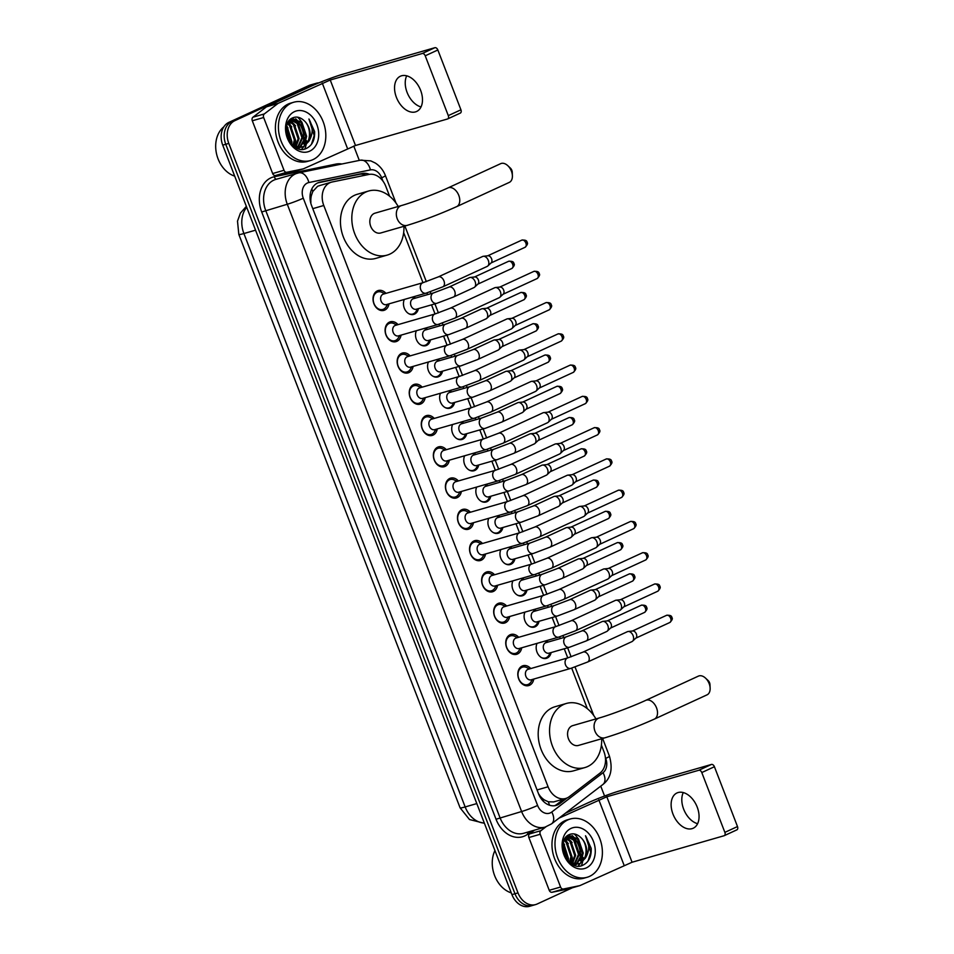 <?xml version="1.0" encoding="UTF-8"?>
<svg xmlns="http://www.w3.org/2000/svg" width="954" height="954" viewBox="0 0 954 954"><rect width="100%" height="100%" fill="white"/><g stroke="black" fill="none" stroke-linecap="round" stroke-linejoin="round"><path stroke-width="1.43" d="M546.427 640.659A9.707 7.382 -106.1 0 1 548.097 642.066M551.126 652.56A9.707 7.382 -106.1 0 1 547.226 658.033A9.707 7.382 -106.1 0 1 546.439 658.332A9.707 7.382 -106.1 0 1 538.068 654.217A9.707 7.382 -106.1 0 1 537.042 643.366M534.371 609.391A9.707 7.382 -106.1 0 1 536.041 610.798M539.058 621.292A9.707 7.382 -106.1 0 1 535.17 626.766A9.707 7.382 -106.1 0 1 534.371 627.064A9.707 7.382 -106.1 0 1 526 622.95A9.707 7.382 -106.1 0 1 524.974 612.098M522.303 578.136A9.707 7.382 -106.1 0 1 523.973 579.531M526.99 590.025A9.707 7.382 -106.1 0 1 523.102 595.499A9.707 7.382 -106.1 0 1 522.303 595.797A9.707 7.382 -106.1 0 1 513.932 591.683A9.707 7.382 -106.1 0 1 512.906 580.843M510.235 546.869A9.707 7.382 -106.1 0 1 511.904 548.276M514.933 558.758A9.707 7.382 -106.1 0 1 511.034 564.231A9.707 7.382 -106.1 0 1 510.235 564.529A9.707 7.382 -106.1 0 1 501.876 560.415A9.707 7.382 -106.1 0 1 500.838 549.576M498.167 515.601A9.707 7.382 -106.1 0 1 499.836 517.008M502.865 527.49A9.707 7.382 -106.1 0 1 498.978 532.964A9.707 7.382 -106.1 0 1 498.179 533.262A9.707 7.382 -106.1 0 1 489.807 529.148A9.707 7.382 -106.1 0 1 488.782 518.308M486.111 484.334A9.707 7.382 -106.1 0 1 487.78 485.741M490.797 496.235A9.707 7.382 -106.1 0 1 486.91 501.709A9.707 7.382 -106.1 0 1 486.111 501.995A9.707 7.382 -106.1 0 1 477.739 497.881A9.707 7.382 -106.1 0 1 476.714 487.041M474.043 453.067A9.707 7.382 -106.1 0 1 475.712 454.474M478.729 464.968A9.707 7.382 -106.1 0 1 474.842 470.441A9.707 7.382 -106.1 0 1 474.043 470.739A9.707 7.382 -106.1 0 1 465.683 466.625A9.707 7.382 -106.1 0 1 464.646 455.773M461.974 421.799A9.707 7.382 -106.1 0 1 463.644 423.206M466.673 433.7A9.707 7.382 -106.1 0 1 462.773 439.174A9.707 7.382 -106.1 0 1 461.986 439.472A9.707 7.382 -106.1 0 1 453.615 435.358A9.707 7.382 -106.1 0 1 452.59 424.506M449.918 390.532A9.707 7.382 -106.1 0 1 451.588 391.939M454.605 402.433A9.707 7.382 -106.1 0 1 450.717 407.907A9.707 7.382 -106.1 0 1 449.918 408.205A9.707 7.382 -106.1 0 1 441.547 404.091A9.707 7.382 -106.1 0 1 440.521 393.239M437.85 359.264A9.707 7.382 -106.1 0 1 439.52 360.672M442.537 371.166A9.707 7.382 -106.1 0 1 438.649 376.639A9.707 7.382 -106.1 0 1 437.85 376.937A9.707 7.382 -106.1 0 1 429.479 372.823A9.707 7.382 -106.1 0 1 428.453 361.971M425.782 327.997A9.707 7.382 -106.1 0 1 427.452 329.404M430.481 339.898A9.707 7.382 -106.1 0 1 426.581 345.372A9.707 7.382 -106.1 0 1 425.782 345.67A9.707 7.382 -106.1 0 1 417.423 341.556A9.707 7.382 -106.1 0 1 416.385 330.704M413.726 296.73A9.707 7.382 -106.1 0 1 415.384 298.137M418.412 308.631A9.707 7.382 -106.1 0 1 414.525 314.104A9.707 7.382 -106.1 0 1 413.726 314.403A9.707 7.382 -106.1 0 1 405.355 310.288A9.707 7.382 -106.1 0 1 404.329 299.437M533.787 679.045A10.327 7.847 -106.1 0 1 529.577 685.258A10.327 7.847 -106.1 0 1 528.719 685.568A10.327 7.847 -106.1 0 1 518.499 678.389A10.327 7.847 -106.1 0 1 522.16 666.047A10.327 7.847 -106.1 0 1 523.007 665.725A10.327 7.847 -106.1 0 1 530.758 668.563M521.719 647.778A10.327 7.847 -106.1 0 1 517.509 653.991A10.327 7.847 -106.1 0 1 516.663 654.301A10.327 7.847 -106.1 0 1 506.431 647.122A10.327 7.847 -106.1 0 1 510.092 634.78A10.327 7.847 -106.1 0 1 510.939 634.458A10.327 7.847 -106.1 0 1 518.69 637.296M509.651 616.522A10.327 7.847 -106.1 0 1 505.441 622.723A10.327 7.847 -106.1 0 1 504.594 623.034A10.327 7.847 -106.1 0 1 494.375 615.855A10.327 7.847 -106.1 0 1 498.036 603.512A10.327 7.847 -106.1 0 1 498.882 603.19A10.327 7.847 -106.1 0 1 506.634 606.028M497.583 585.255A10.327 7.847 -106.1 0 1 493.373 591.456A10.327 7.847 -106.1 0 1 492.526 591.766A10.327 7.847 -106.1 0 1 482.307 584.587A10.327 7.847 -106.1 0 1 485.968 572.245A10.327 7.847 -106.1 0 1 486.814 571.923A10.327 7.847 -106.1 0 1 494.566 574.761M485.526 553.988A10.327 7.847 -106.1 0 1 481.317 560.189A10.327 7.847 -106.1 0 1 480.47 560.511A10.327 7.847 -106.1 0 1 470.239 553.32A10.327 7.847 -106.1 0 1 473.899 540.978A10.327 7.847 -106.1 0 1 474.746 540.668A10.327 7.847 -106.1 0 1 482.497 543.494M473.458 522.72A10.327 7.847 -106.1 0 1 469.249 528.921A10.327 7.847 -106.1 0 1 468.402 529.243A10.327 7.847 -106.1 0 1 458.17 522.053A10.327 7.847 -106.1 0 1 461.831 509.71A10.327 7.847 -106.1 0 1 462.69 509.4A10.327 7.847 -106.1 0 1 470.429 512.226M461.39 491.453A10.327 7.847 -106.1 0 1 457.181 497.654A10.327 7.847 -106.1 0 1 456.334 497.976A10.327 7.847 -106.1 0 1 446.114 490.797A10.327 7.847 -106.1 0 1 449.775 478.443A10.327 7.847 -106.1 0 1 450.622 478.133A10.327 7.847 -106.1 0 1 458.373 480.959M449.334 460.186A10.327 7.847 -106.1 0 1 445.124 466.387A10.327 7.847 -106.1 0 1 444.278 466.709A10.327 7.847 -106.1 0 1 434.046 459.53A10.327 7.847 -106.1 0 1 437.707 447.176A10.327 7.847 -106.1 0 1 438.554 446.866A10.327 7.847 -106.1 0 1 446.305 449.692M437.266 428.918A10.327 7.847 -106.1 0 1 433.056 435.119A10.327 7.847 -106.1 0 1 432.21 435.441A10.327 7.847 -106.1 0 1 421.978 428.263A10.327 7.847 -106.1 0 1 425.639 415.908A10.327 7.847 -106.1 0 1 426.486 415.598A10.327 7.847 -106.1 0 1 434.237 418.424M425.198 397.651A10.327 7.847 -106.1 0 1 420.988 403.864A10.327 7.847 -106.1 0 1 420.142 404.174A10.327 7.847 -106.1 0 1 409.922 396.995A10.327 7.847 -106.1 0 1 413.583 384.641A10.327 7.847 -106.1 0 1 414.43 384.331A10.327 7.847 -106.1 0 1 422.181 387.157M413.13 366.384A10.327 7.847 -106.1 0 1 408.932 372.597A10.327 7.847 -106.1 0 1 408.073 372.907A10.327 7.847 -106.1 0 1 397.854 365.728A10.327 7.847 -106.1 0 1 401.515 353.385A10.327 7.847 -106.1 0 1 402.361 353.063A10.327 7.847 -106.1 0 1 410.113 355.89M401.074 335.116A10.327 7.847 -106.1 0 1 396.864 341.329A10.327 7.847 -106.1 0 1 396.017 341.639A10.327 7.847 -106.1 0 1 385.786 334.46A10.327 7.847 -106.1 0 1 389.447 322.118A10.327 7.847 -106.1 0 1 390.293 321.796A10.327 7.847 -106.1 0 1 398.045 324.634M389.005 303.861A10.327 7.847 -106.1 0 1 384.796 310.062A10.327 7.847 -106.1 0 1 383.949 310.372A10.327 7.847 -106.1 0 1 373.718 303.193A10.327 7.847 -106.1 0 1 377.379 290.851A10.327 7.847 -106.1 0 1 378.237 290.529A10.327 7.847 -106.1 0 1 385.988 293.367M319.852 185.541L317.634 186.268L312.805 191.48L311.362 195.618A6.07 4.615 73.9 0 0 310.801 201.998A18.198 1.359 158.9 0 1 310.551 202.117M389.614 196.226L385.786 186.316A18.198 13.833 73.9 0 0 368.912 174.451L332.159 181.987A18.198 13.833 73.9 0 0 331.36 182.19A18.198 13.833 73.9 0 0 329.869 182.751A18.198 13.833 73.9 0 0 323.776 205.492L548.073 786.776A18.198 13.833 73.9 0 0 565.746 798.45A18.198 13.833 73.9 0 0 569.323 796.626L599.935 773.157A18.198 13.833 73.9 0 0 603.942 751.68L601.402 745.086M544.591 800.048A18.198 13.833 -106.1 0 1 539.904 795.743L540.012 796.041A6.07 4.615 73.9 0 0 544.591 800.048L548.3 801.777L553.63 801.932L565.746 798.45M310.801 201.998L310.909 202.296A18.198 13.833 -106.1 0 1 311.362 195.618M538.557 793.8L539.904 795.743M587.354 708.679L571.696 668.122M567.761 657.902L564.243 648.78M560.296 638.56L559.628 636.855M555.693 626.635L552.175 617.512M548.228 607.293L547.572 605.587M543.625 595.368L540.107 586.245M536.16 576.025L535.504 574.32M531.557 564.1L528.039 554.989M524.104 544.758L523.436 543.053M519.501 532.833L515.983 523.722M512.036 513.49L511.38 511.785M507.433 501.565L503.915 492.455M499.968 482.223L499.312 480.518M495.364 470.298L491.847 461.187M487.899 450.956L487.244 449.251M483.308 439.031L479.79 429.92M475.843 419.688L475.187 417.983M471.24 407.763L467.722 398.653M463.775 388.421L463.119 386.728M459.172 376.508L455.654 367.385M451.707 357.166L451.051 355.46M447.104 345.241L443.586 336.118M439.651 325.898L438.983 324.193M435.048 313.973L431.53 304.851M427.583 294.631L426.927 292.926M422.98 282.706L403.661 232.633M572.436 887.757L537.162 903.998A18.198 13.833 -106.1 0 1 535.671 904.559L532.642 905.429A18.198 13.833 -106.1 0 1 514.969 893.755L225.764 144.269A18.198 13.833 -106.1 0 1 231.858 121.528L311.851 84.691A18.198 13.833 -106.1 0 1 313.353 84.131A18.198 13.833 -106.1 0 0 311.851 84.691L231.858 121.528A18.198 13.833 -106.1 0 0 225.764 144.269L514.969 893.755A18.198 13.833 -106.1 0 0 532.642 905.429L529.613 906.3A18.198 13.833 -106.1 0 1 511.94 894.625L222.735 145.139A18.198 13.833 -106.1 0 1 228.829 122.398L308.822 85.562A18.198 13.833 -106.1 0 1 310.324 85.001L316.382 83.26A18.198 13.833 -106.1 0 1 318.886 82.855M369.401 174.355A18.198 13.833 73.9 0 0 362.27 173.485L319.995 182.166A18.198 13.833 73.9 0 0 319.196 182.357A18.198 13.833 73.9 0 0 317.706 182.918A18.198 13.833 73.9 0 0 311.612 205.659L538.521 793.728A18.198 13.833 73.9 0 0 556.194 805.403A18.198 13.833 73.9 0 0 559.783 803.578L567.153 797.926M571.959 835.609A24.267 18.448 -106.1 0 1 574.857 839.174M579.829 851.683A24.267 18.448 -106.1 0 1 579.96 860.639M574.177 833.939A24.267 18.448 -106.1 0 1 577.838 838.232A24.267 18.448 -106.1 0 0 574.177 833.939M583.216 857.455A24.267 18.448 -106.1 0 1 582.811 860.818A24.267 18.448 -106.1 0 0 583.216 857.455M582.632 861.712A24.267 18.448 -106.1 0 1 581.523 865.35A24.267 18.448 -106.1 0 0 582.632 861.712M295.382 118.856A24.267 18.448 -106.1 0 1 298.292 122.422M303.253 134.931A24.267 18.448 -106.1 0 1 303.384 143.887M297.6 117.187A24.267 18.448 -106.1 0 1 301.273 121.48A24.267 18.448 -106.1 0 0 297.6 117.187M306.651 140.703A24.267 18.448 -106.1 0 1 306.246 144.066A24.267 18.448 -106.1 0 0 306.651 140.703M306.067 144.96A24.267 18.448 -106.1 0 1 304.946 148.597A24.267 18.448 -106.1 0 0 306.067 144.96M535.671 904.559A18.198 13.833 -106.1 0 1 517.998 892.884L228.793 143.398A18.198 13.833 -106.1 0 1 234.887 120.645L314.88 83.821A18.198 13.833 -106.1 0 1 316.382 83.26M353.767 146.045L359.312 160.415M600.758 786.132L604.574 796.018M563.897 798.987L556.754 804.449A18.198 13.833 -106.1 0 1 554.644 805.725M317.837 182.858L359.241 174.355A18.198 13.833 -106.1 0 1 365.954 175.059M421.024 106.943A19.414 12.521 65.3 0 1 407.096 92.407A19.414 12.521 65.3 0 1 406.69 75.819M420.631 90.356A19.414 12.521 -114.7 0 0 400.406 76.213A19.414 12.521 -114.7 0 0 396.399 97.332A19.414 12.521 -114.7 0 0 416.636 111.475A19.414 12.521 -114.7 0 0 420.631 90.356M292.007 172.102A3.029 2.302 -106.1 0 1 291.876 172.149A3.029 2.302 -106.1 0 1 291.745 172.185L275.467 175.524A3.029 2.302 -106.1 0 1 272.653 173.545L284.018 170.277L263.65 117.509L252.297 120.776A3.029 2.302 -106.1 0 1 252.965 117.199L266.524 106.8A3.029 2.302 -106.1 0 1 266.87 106.586L310.885 86.325A24.267 1.813 158.9 0 1 342.88 74.209L434.869 47.7A3.029 1.956 65.3 0 1 437.85 49.978L425.222 55.797A3.029 1.956 -114.7 0 0 422.24 53.519L330.239 80.017L278.222 103.318A3.029 2.302 73.9 0 0 277.876 103.533L264.318 113.931A3.029 2.302 73.9 0 0 263.65 117.509M272.653 173.545L252.297 120.776M284.018 170.277A3.029 2.302 73.9 0 0 286.82 172.257L303.11 168.906A3.029 2.302 73.9 0 0 303.241 168.882A3.029 2.302 73.9 0 0 303.491 168.786L355.508 145.485L447.498 118.988A3.029 1.956 -114.7 0 0 447.676 118.916A3.029 1.956 -114.7 0 0 448.297 115.613L460.937 109.805L437.85 49.978M460.937 109.805A3.029 1.956 65.3 0 1 460.305 113.097A3.029 1.956 65.3 0 1 460.126 113.168L447.843 118.821M448.297 115.613L425.222 55.797M234.696 176.132A27.296 20.761 -106.1 0 1 216.498 153.666A27.296 20.761 -106.1 0 1 223.856 126.822M313.007 159.604A30.325 23.063 -106.1 0 1 310.515 160.534A30.325 23.063 -106.1 0 1 280.476 139.439A30.325 23.063 -106.1 0 1 291.232 103.163A30.325 23.063 -106.1 0 1 293.725 102.245A30.325 23.063 -106.1 0 1 323.764 123.34A30.325 23.063 -106.1 0 1 313.007 159.604M310.515 160.534L307.486 161.405A30.325 23.063 -106.1 0 1 277.447 140.31A30.325 23.063 -106.1 0 1 288.203 104.046A30.325 23.063 -106.1 0 1 290.696 103.115L293.725 102.245M314.605 131.545L308.929 119C313.282 126.763 313.222 134.252 308.738 141.454A15.169 11.531 -106.1 0 0 303.921 120.49C300.367 117.27 296.754 116.34 293.045 117.712C277.841 123.245 291.304 156.098 306.258 148.478C312.208 145.545 314.999 139.904 314.605 131.545M294.5 111.63A21.226 16.146 -106.1 0 1 316.859 124.604A21.226 16.146 -106.1 0 1 309.74 151.137A21.226 16.146 -106.1 0 1 287.381 138.175A21.226 16.146 -106.1 0 1 294.5 111.63M297.851 148.383L299.21 147.798M299.651 147.548L305.709 136.625L300.904 122.327L291.352 118.725M298.328 148.264L299.711 147.751M300.152 147.524L306.663 136.35L301.846 122.052L291.077 118.833M297.553 147.405L301.929 137.71L297.111 123.424L290.099 119.667M298.089 147.476L302.871 137.436L298.053 123.149L290.421 119.357M295.323 146.773L298.137 138.807L293.331 124.509L288.704 121.325M295.895 146.988L299.091 138.533L294.273 124.235L289.05 120.848M292.985 145.413L294.357 139.892L289.539 125.606L287.428 123.758M293.546 145.902L295.299 139.618L290.493 125.332L287.726 123.066M290.386 142.516L286.45 127.49M291.101 143.434L291.519 140.715L286.653 126.357M287.476 136.923L286.629 133.703M295.895 147.524L303.42 146.689L308.738 141.454M301.631 147.298L302.478 146.964C311.29 143.649 311.743 126.93 303.921 120.49M293.641 145.974L302.108 147.178M288.001 138.282L286.427 132.356M291.685 144.114L291.948 141.943L286.832 125.57M294.559 146.451L295.74 140.858L289.742 123.507L288.227 122.1M291.304 143.684L291.53 140.536M287.989 127.967L286.701 126.131M291.769 126.882L288.025 122.458M295.561 125.785L289.849 119.918M299.341 124.7L293.14 118.534M301.643 149.253L303.921 146.451M304.219 145.95L306.675 136.172M311.457 144.316L314.188 135.54L308.929 119M507.778 165.662L510.342 168.059A4.245 2.743 65.3 0 1 511.845 170.325A4.245 2.743 65.3 0 1 512.25 172.185L512.393 175.691A10.315 6.654 -114.7 0 0 511.416 171.171A10.315 6.654 -114.7 0 0 507.778 165.662A10.315 6.654 -114.7 0 0 500.671 163.659L448.046 187.89A10.315 6.654 65.3 0 1 458.791 195.403A10.315 6.654 65.3 0 1 456.668 206.624L509.293 182.393A10.315 6.654 -114.7 0 0 512.393 175.691M448.046 187.89C435.429 193.757 412.593 202.403 401.527 205.527L375.029 213.159A10.315 7.847 73.9 0 0 374.183 213.469A10.315 7.847 73.9 0 0 370.522 225.8A10.315 7.847 73.9 0 0 380.741 232.979L407.239 225.347C423.087 220.517 439.555 214.28 456.668 206.624M403.924 226.301A33.366 25.364 -106.1 0 1 389.864 254.11A33.366 25.364 -106.1 0 1 387.121 255.123A33.366 25.364 -106.1 0 1 354.077 231.929A33.366 25.364 -106.1 0 1 365.907 192.028A33.366 25.364 -106.1 0 1 368.649 191.003A33.366 25.364 -106.1 0 1 398.212 206.481M387.121 255.123L375.757 258.403A33.366 25.364 -106.1 0 1 342.713 235.197A33.366 25.364 -106.1 0 1 354.542 195.296A33.366 25.364 -106.1 0 1 357.285 194.282L368.649 191.003M705.507 678.103L708.083 680.5A4.245 2.743 65.3 0 1 709.585 682.778A4.245 2.743 65.3 0 1 709.979 684.638L710.134 688.144A10.315 6.654 -114.7 0 0 709.156 683.624A10.315 6.654 -114.7 0 0 705.507 678.103A10.315 6.654 -114.7 0 0 698.411 676.112L645.786 700.343A10.315 6.654 65.3 0 1 656.531 707.856A10.315 6.654 65.3 0 1 654.408 719.077L707.033 694.846A10.315 6.654 -114.7 0 0 710.134 688.144M645.786 700.343C633.17 706.21 610.333 714.856 599.267 717.968L572.77 725.612A10.315 7.847 73.9 0 0 571.911 725.922A10.315 7.847 73.9 0 0 568.262 738.253A10.315 7.847 73.9 0 0 578.47 745.432L604.979 737.788C620.815 732.97 637.296 726.733 654.408 719.077M601.664 738.742A33.366 25.364 -106.1 0 1 587.592 766.563A33.366 25.364 -106.1 0 1 584.862 767.576A33.366 25.364 -106.1 0 1 551.817 744.37A33.366 25.364 -106.1 0 1 563.647 704.481A33.366 25.364 -106.1 0 1 566.378 703.456A33.366 25.364 -106.1 0 1 595.952 718.934M584.862 767.576L573.497 770.856A33.366 25.364 -106.1 0 1 540.453 747.65A33.366 25.364 -106.1 0 1 552.283 707.749A33.366 25.364 -106.1 0 1 555.025 706.735L566.378 703.456M384.653 293.749L382.184 292.461A9.099 6.916 73.9 0 0 377.82 291.924A9.099 6.916 73.9 0 0 377.068 292.21A9.099 6.916 73.9 0 0 373.837 303.086A9.099 6.916 73.9 0 0 382.852 309.418A9.099 6.916 73.9 0 0 383.603 309.132A9.099 6.916 73.9 0 0 386.263 306.639L387.682 304.243M382.912 294.285A5.462 4.15 73.9 0 0 380.98 300.808A5.462 4.15 73.9 0 0 386.382 304.612L426.056 293.176A5.462 4.15 73.9 0 1 420.893 289.992A5.462 4.15 73.9 0 1 422.586 282.849A5.462 4.15 73.9 0 1 423.039 282.682L383.365 294.118A5.462 4.15 73.9 0 0 382.912 294.285M426.056 293.176L442.823 286.832A5.462 3.518 65.3 0 0 444.063 281.215A5.462 3.518 65.3 0 0 443.944 280.893A5.462 3.518 65.3 0 0 438.256 276.91L482.629 256.483A5.462 3.518 65.3 0 1 482.962 256.364A5.462 3.518 65.3 0 1 483.356 256.28A5.462 3.518 65.3 0 1 488.329 260.466A5.462 3.518 65.3 0 1 487.828 265.975A5.462 3.518 65.3 0 1 487.196 266.404A5.462 3.518 65.3 0 1 486.874 266.524M487.709 255.839A3.947 2.54 65.3 0 1 488.007 255.779A3.947 2.54 65.3 0 1 491.584 258.796A3.947 2.54 65.3 0 1 491.227 262.779L487.828 265.975M396.721 325.016L394.252 323.728A9.099 6.916 73.9 0 0 389.876 323.191A9.099 6.916 73.9 0 0 389.137 323.478A9.099 6.916 73.9 0 0 385.905 334.353A9.099 6.916 73.9 0 0 394.92 340.685A9.099 6.916 73.9 0 0 395.66 340.399A9.099 6.916 73.9 0 0 398.331 337.907L399.738 335.51M394.98 325.552A5.462 4.15 73.9 0 0 393.048 332.075A5.462 4.15 73.9 0 0 398.45 335.88L438.124 324.443A5.462 4.15 73.9 0 1 432.961 321.259A5.462 4.15 73.9 0 1 434.654 314.116A5.462 4.15 73.9 0 1 435.107 313.949L395.433 325.386A5.462 4.15 73.9 0 0 394.98 325.552M438.124 324.443L454.891 318.099A5.462 3.518 65.3 0 0 456.131 312.483A5.462 3.518 65.3 0 0 456.012 312.161A5.462 3.518 65.3 0 0 450.324 308.178L494.697 287.75A5.462 3.518 65.3 0 1 495.019 287.631A5.462 3.518 65.3 0 1 495.424 287.548A5.462 3.518 65.3 0 1 500.385 291.721A5.462 3.518 65.3 0 1 499.884 297.243A5.462 3.518 65.3 0 1 499.264 297.672A5.462 3.518 65.3 0 1 498.942 297.791M533.811 271.413C537.269 271.091 539.046 271.818 539.141 273.571L537.925 274.275A3.947 2.54 65.3 0 0 533.811 271.413L499.789 287.071A3.947 2.54 65.3 0 1 500.063 287.047A3.947 2.54 65.3 0 1 503.652 290.064A3.947 2.54 65.3 0 1 503.295 294.047L499.884 297.243M408.789 356.283L406.309 354.995A9.099 6.916 73.9 0 0 401.944 354.459A9.099 6.916 73.9 0 0 401.193 354.733A9.099 6.916 73.9 0 0 397.973 365.62A9.099 6.916 73.9 0 0 406.976 371.953A9.099 6.916 73.9 0 0 407.728 371.666A9.099 6.916 73.9 0 0 410.399 369.174L411.806 366.765M407.048 356.82A5.462 4.15 73.9 0 0 405.104 363.343A5.462 4.15 73.9 0 0 410.518 367.147L450.193 355.711A5.462 4.15 73.9 0 1 445.017 352.527A5.462 4.15 73.9 0 1 446.722 345.384A5.462 4.15 73.9 0 1 447.164 345.217L407.489 356.653A5.462 4.15 73.9 0 0 407.048 356.82M450.193 355.711L466.959 349.367A5.462 3.518 65.3 0 0 468.199 343.75A5.462 3.518 65.3 0 0 468.08 343.428A5.462 3.518 65.3 0 0 462.392 339.445L506.765 319.018A5.462 3.518 65.3 0 1 507.087 318.898A5.462 3.518 65.3 0 1 507.492 318.815A5.462 3.518 65.3 0 1 512.453 322.989A5.462 3.518 65.3 0 1 511.952 328.51A5.462 3.518 65.3 0 1 511.332 328.939A5.462 3.518 65.3 0 1 511.01 329.058M511.845 318.362A3.947 2.54 65.3 0 1 512.131 318.314A3.947 2.54 65.3 0 1 515.72 321.331A3.947 2.54 65.3 0 1 515.351 325.314L511.952 328.51M420.845 387.539L418.377 386.263A9.099 6.916 73.9 0 0 414.012 385.726A9.099 6.916 73.9 0 0 413.261 386A9.099 6.916 73.9 0 0 410.029 396.888A9.099 6.916 73.9 0 0 419.044 403.22A9.099 6.916 73.9 0 0 419.796 402.934A9.099 6.916 73.9 0 0 422.467 400.441L423.874 398.033M419.116 388.087A5.462 4.15 73.9 0 0 417.172 394.61A5.462 4.15 73.9 0 0 422.586 398.402L462.261 386.978A5.462 4.15 73.9 0 1 457.085 383.794A5.462 4.15 73.9 0 1 458.791 376.651A5.462 4.15 73.9 0 1 459.232 376.484L419.557 387.92A5.462 4.15 73.9 0 0 419.116 388.087M462.261 386.978L479.015 380.634A5.462 3.518 65.3 0 0 480.256 375.017A5.462 3.518 65.3 0 0 480.148 374.695A5.462 3.518 65.3 0 0 474.448 370.712L518.833 350.285A5.462 3.518 65.3 0 1 519.155 350.166A5.462 3.518 65.3 0 1 519.548 350.082A5.462 3.518 65.3 0 1 524.521 354.256A5.462 3.518 65.3 0 1 524.02 359.777A5.462 3.518 65.3 0 1 523.388 360.195A5.462 3.518 65.3 0 1 523.066 360.326M523.901 349.629A3.947 2.54 65.3 0 1 524.199 349.581A3.947 2.54 65.3 0 1 527.777 352.598A3.947 2.54 65.3 0 1 527.419 356.581L524.02 359.777M432.913 418.806L430.445 417.53A9.099 6.916 73.9 0 0 426.068 416.993A9.099 6.916 73.9 0 0 425.329 417.268A9.099 6.916 73.9 0 0 422.097 428.155A9.099 6.916 73.9 0 0 431.113 434.475A9.099 6.916 73.9 0 0 431.864 434.201A9.099 6.916 73.9 0 0 434.523 431.709L435.93 429.3M431.172 419.355A5.462 4.15 73.9 0 0 429.24 425.878A5.462 4.15 73.9 0 0 434.642 429.67L474.317 418.246A5.462 4.15 73.9 0 1 469.153 415.062A5.462 4.15 73.9 0 1 470.847 407.918A5.462 4.15 73.9 0 1 471.3 407.752L431.625 419.188A5.462 4.15 73.9 0 0 431.172 419.355M474.317 418.246L491.083 411.901A5.462 3.518 65.3 0 0 492.324 406.273A5.462 3.518 65.3 0 0 492.204 405.963A5.462 3.518 65.3 0 0 486.516 401.98L530.889 381.552A5.462 3.518 65.3 0 1 531.211 381.433A5.462 3.518 65.3 0 1 531.616 381.35A5.462 3.518 65.3 0 1 536.577 385.523A5.462 3.518 65.3 0 1 536.088 391.045A5.462 3.518 65.3 0 1 535.456 391.462A5.462 3.518 65.3 0 1 535.134 391.581M570.003 365.203C573.461 364.893 575.238 365.609 575.334 367.373L574.117 368.077A3.947 2.54 65.3 0 0 570.003 365.203L535.981 380.873A3.947 2.54 65.3 0 1 536.255 380.849A3.947 2.54 65.3 0 1 539.845 383.854A3.947 2.54 65.3 0 1 539.487 387.849L536.088 391.045M444.981 450.073L442.501 448.797A9.099 6.916 73.9 0 0 438.136 448.261A9.099 6.916 73.9 0 0 437.385 448.535A9.099 6.916 73.9 0 0 434.165 459.423A9.099 6.916 73.9 0 0 443.181 465.743A9.099 6.916 73.9 0 0 443.92 465.469A9.099 6.916 73.9 0 0 446.591 462.976L447.998 460.567M443.24 450.61A5.462 4.15 73.9 0 0 441.308 457.145A5.462 4.15 73.9 0 0 446.71 460.937L486.385 449.513A5.462 4.15 73.9 0 1 481.21 446.329A5.462 4.15 73.9 0 1 482.915 439.186A5.462 4.15 73.9 0 1 483.368 439.019L443.693 450.443A5.462 4.15 73.9 0 0 443.24 450.61M486.385 449.513L503.152 443.169A5.462 3.518 65.3 0 0 504.392 437.54A5.462 3.518 65.3 0 0 504.272 437.218A5.462 3.518 65.3 0 0 498.584 433.247L542.957 412.82A5.462 3.518 65.3 0 1 543.279 412.688A5.462 3.518 65.3 0 1 543.685 412.617A5.462 3.518 65.3 0 1 548.645 416.791A5.462 3.518 65.3 0 1 548.145 422.312A5.462 3.518 65.3 0 1 547.524 422.729A5.462 3.518 65.3 0 1 547.202 422.849M548.037 412.164A3.947 2.54 65.3 0 1 548.323 412.104A3.947 2.54 65.3 0 1 551.913 415.121A3.947 2.54 65.3 0 1 551.555 419.116L548.145 422.312M457.038 481.341L454.569 480.065A9.099 6.916 73.9 0 0 450.205 479.528A9.099 6.916 73.9 0 0 449.453 479.802A9.099 6.916 73.9 0 0 446.233 490.69A9.099 6.916 73.9 0 0 455.237 497.01A9.099 6.916 73.9 0 0 455.988 496.736A9.099 6.916 73.9 0 0 458.659 494.232L460.066 491.835M455.308 481.877A5.462 4.15 73.9 0 0 453.365 488.412A5.462 4.15 73.9 0 0 458.779 492.204L498.453 480.78A5.462 4.15 73.9 0 1 493.278 477.584A5.462 4.15 73.9 0 1 494.983 470.453A5.462 4.15 73.9 0 1 495.424 470.286L455.75 481.71A5.462 4.15 73.9 0 0 455.308 481.877M498.453 480.78L515.208 474.436A5.462 3.518 65.3 0 0 516.448 468.808A5.462 3.518 65.3 0 0 516.341 468.486A5.462 3.518 65.3 0 0 510.652 464.515L555.025 444.075A5.462 3.518 65.3 0 1 555.347 443.956A5.462 3.518 65.3 0 1 555.753 443.884A5.462 3.518 65.3 0 1 560.713 448.058A5.462 3.518 65.3 0 1 560.213 453.579A5.462 3.518 65.3 0 1 559.593 453.997A5.462 3.518 65.3 0 1 559.259 454.116M594.139 427.738C597.598 427.428 599.374 428.143 599.458 429.896L598.241 430.612A3.947 2.54 65.3 0 0 594.139 427.738L560.117 443.407A3.947 2.54 65.3 0 1 560.392 443.371A3.947 2.54 65.3 0 1 563.981 446.389A3.947 2.54 65.3 0 1 563.611 450.371L560.213 453.579M469.106 512.608L466.637 511.32A9.099 6.916 73.9 0 0 462.273 510.795A9.099 6.916 73.9 0 0 461.521 511.07A9.099 6.916 73.9 0 0 458.29 521.945A9.099 6.916 73.9 0 0 467.305 528.277A9.099 6.916 73.9 0 0 468.056 528.003A9.099 6.916 73.9 0 0 470.716 525.499L472.135 523.102M467.365 513.145A5.462 4.15 73.9 0 0 465.433 519.68A5.462 4.15 73.9 0 0 470.835 523.472L510.509 512.048A5.462 4.15 73.9 0 1 505.346 508.852A5.462 4.15 73.9 0 1 507.039 501.721A5.462 4.15 73.9 0 1 507.492 501.554L467.818 512.978A5.462 4.15 73.9 0 0 467.365 513.145M510.509 512.048L527.276 505.692A5.462 3.518 65.3 0 0 528.516 500.075A5.462 3.518 65.3 0 0 528.397 499.753A5.462 3.518 65.3 0 0 522.709 495.782L567.081 475.342A5.462 3.518 65.3 0 1 567.403 475.223A5.462 3.518 65.3 0 1 567.809 475.152A5.462 3.518 65.3 0 1 572.782 479.325A5.462 3.518 65.3 0 1 572.281 484.847A5.462 3.518 65.3 0 1 571.649 485.264A5.462 3.518 65.3 0 1 571.327 485.383M606.195 459.005C609.654 458.695 611.431 459.411 611.526 461.164L610.31 461.879A3.947 2.54 65.3 0 0 606.195 459.005L572.173 474.675A3.947 2.54 65.3 0 1 572.46 474.639A3.947 2.54 65.3 0 1 576.037 477.656A3.947 2.54 65.3 0 1 575.679 481.639L572.281 484.847M481.174 543.875L478.705 542.587A9.099 6.916 73.9 0 0 474.329 542.063A9.099 6.916 73.9 0 0 473.589 542.337A9.099 6.916 73.9 0 0 470.358 553.213A9.099 6.916 73.9 0 0 479.373 559.545A9.099 6.916 73.9 0 0 480.112 559.271A9.099 6.916 73.9 0 0 482.784 556.766L484.191 554.369M479.433 544.412A5.462 4.15 73.9 0 0 477.501 550.947A5.462 4.15 73.9 0 0 482.903 554.739L522.577 543.303A5.462 4.15 73.9 0 1 517.414 540.119A5.462 4.15 73.9 0 1 519.107 532.988A5.462 4.15 73.9 0 1 519.56 532.821L479.886 544.245A5.462 4.15 73.9 0 0 479.433 544.412M522.577 543.303L539.344 536.959A5.462 3.518 65.3 0 0 540.584 531.342A5.462 3.518 65.3 0 0 540.465 531.02A5.462 3.518 65.3 0 0 534.777 527.049L579.15 506.61A5.462 3.518 65.3 0 1 579.472 506.491A5.462 3.518 65.3 0 1 579.877 506.419A5.462 3.518 65.3 0 1 584.838 510.593A5.462 3.518 65.3 0 1 584.337 516.114A5.462 3.518 65.3 0 1 583.717 516.531A5.462 3.518 65.3 0 1 583.395 516.651M584.23 505.966A3.947 2.54 65.3 0 1 584.516 505.906A3.947 2.54 65.3 0 1 588.105 508.923A3.947 2.54 65.3 0 1 587.747 512.906L584.337 516.114M493.242 575.143L490.761 573.855A9.099 6.916 73.9 0 0 486.397 573.33A9.099 6.916 73.9 0 0 485.646 573.604A9.099 6.916 73.9 0 0 482.426 584.48A9.099 6.916 73.9 0 0 491.429 590.812A9.099 6.916 73.9 0 0 492.181 590.538A9.099 6.916 73.9 0 0 494.852 588.034L496.259 585.637M491.501 575.679A5.462 4.15 73.9 0 0 489.557 582.214A5.462 4.15 73.9 0 0 494.971 586.006L534.645 574.57A5.462 4.15 73.9 0 1 529.47 571.386A5.462 4.15 73.9 0 1 531.175 564.255A5.462 4.15 73.9 0 1 531.616 564.088L491.942 575.512A5.462 4.15 73.9 0 0 491.501 575.679M534.645 574.57L551.412 568.226A5.462 3.518 65.3 0 0 552.652 562.61A5.462 3.518 65.3 0 0 552.533 562.288A5.462 3.518 65.3 0 0 546.845 558.317L591.218 537.877A5.462 3.518 65.3 0 1 591.54 537.758A5.462 3.518 65.3 0 1 591.945 537.674A5.462 3.518 65.3 0 1 596.906 541.86A5.462 3.518 65.3 0 1 596.405 547.369A5.462 3.518 65.3 0 1 595.785 547.799A5.462 3.518 65.3 0 1 595.463 547.918M630.332 521.54C633.79 521.23 635.567 521.945 635.662 523.698L634.434 524.414A3.947 2.54 65.3 0 0 630.332 521.54L596.31 537.209A3.947 2.54 65.3 0 1 596.584 537.174A3.947 2.54 65.3 0 1 600.173 540.191A3.947 2.54 65.3 0 1 599.804 544.174L596.405 547.369M505.298 606.41L502.83 605.122A9.099 6.916 73.9 0 0 498.465 604.586A9.099 6.916 73.9 0 0 497.714 604.872A9.099 6.916 73.9 0 0 494.482 615.747A9.099 6.916 73.9 0 0 503.497 622.08A9.099 6.916 73.9 0 0 504.249 621.805A9.099 6.916 73.9 0 0 506.92 619.301L508.327 616.904M503.557 606.947A5.462 4.15 73.9 0 0 501.625 613.47A5.462 4.15 73.9 0 0 507.039 617.274L546.714 605.838A5.462 4.15 73.9 0 1 541.538 602.654A5.462 4.15 73.9 0 1 543.231 595.511A5.462 4.15 73.9 0 1 543.685 595.344L504.01 606.78A5.462 4.15 73.9 0 0 503.557 606.947M546.714 605.838L563.468 599.494A5.462 3.518 65.3 0 0 564.708 593.877A5.462 3.518 65.3 0 0 564.601 593.555A5.462 3.518 65.3 0 0 558.901 589.572L603.274 569.144A5.462 3.518 65.3 0 1 603.608 569.025A5.462 3.518 65.3 0 1 604.001 568.942A5.462 3.518 65.3 0 1 608.974 573.127A5.462 3.518 65.3 0 1 608.473 578.637A5.462 3.518 65.3 0 1 607.841 579.066A5.462 3.518 65.3 0 1 607.519 579.185M608.354 568.501A3.947 2.54 65.3 0 1 608.652 568.441A3.947 2.54 65.3 0 1 612.229 571.458A3.947 2.54 65.3 0 1 611.872 575.441L608.473 578.637M517.366 637.677L514.898 636.39A9.099 6.916 73.9 0 0 510.521 635.853A9.099 6.916 73.9 0 0 509.782 636.139A9.099 6.916 73.9 0 0 506.55 647.015A9.099 6.916 73.9 0 0 515.565 653.347A9.099 6.916 73.9 0 0 516.317 653.061A9.099 6.916 73.9 0 0 518.976 650.568L520.383 648.171M515.625 638.214A5.462 4.15 73.9 0 0 513.693 644.737A5.462 4.15 73.9 0 0 519.095 648.541L558.77 637.105A5.462 4.15 73.9 0 1 553.606 633.921A5.462 4.15 73.9 0 1 555.3 626.778A5.462 4.15 73.9 0 1 555.753 626.611L516.078 638.047A5.462 4.15 73.9 0 0 515.625 638.214M558.77 637.105L575.536 630.761A5.462 3.518 65.3 0 0 576.776 625.144A5.462 3.518 65.3 0 0 576.657 624.822A5.462 3.518 65.3 0 0 570.969 620.839L615.342 600.412A5.462 3.518 65.3 0 1 615.664 600.293A5.462 3.518 65.3 0 1 616.069 600.209A5.462 3.518 65.3 0 1 621.03 604.395A5.462 3.518 65.3 0 1 620.529 609.904A5.462 3.518 65.3 0 1 619.909 610.333A5.462 3.518 65.3 0 1 619.587 610.453M620.422 599.768A3.947 2.54 65.3 0 1 620.708 599.708A3.947 2.54 65.3 0 1 624.298 602.725A3.947 2.54 65.3 0 1 623.94 606.708L620.529 609.904M529.434 668.945L526.954 667.657A9.099 6.916 73.9 0 0 522.589 667.12A9.099 6.916 73.9 0 0 521.838 667.406A9.099 6.916 73.9 0 0 518.618 678.282A9.099 6.916 73.9 0 0 527.634 684.614A9.099 6.916 73.9 0 0 528.373 684.328A9.099 6.916 73.9 0 0 531.044 681.836L532.451 679.427M527.693 669.481A5.462 4.15 73.9 0 0 525.761 676.004A5.462 4.15 73.9 0 0 531.163 679.808L570.838 668.372A5.462 4.15 73.9 0 1 565.662 665.188A5.462 4.15 73.9 0 1 567.368 658.045A5.462 4.15 73.9 0 1 567.809 657.878L528.146 669.314A5.462 4.15 73.9 0 0 527.693 669.481M570.838 668.372L587.604 662.028A5.462 3.518 65.3 0 0 588.845 656.412A5.462 3.518 65.3 0 0 588.725 656.09A5.462 3.518 65.3 0 0 583.037 652.107L627.41 631.679A5.462 3.518 65.3 0 1 627.732 631.56A5.462 3.518 65.3 0 1 628.137 631.476A5.462 3.518 65.3 0 1 633.098 635.65A5.462 3.518 65.3 0 1 632.597 641.171A5.462 3.518 65.3 0 1 631.977 641.601A5.462 3.518 65.3 0 1 631.655 641.72M666.524 615.342C669.982 615.02 671.759 615.747 671.854 617.5L670.638 618.204A3.947 2.54 65.3 0 0 666.524 615.342L632.502 630.999A3.947 2.54 65.3 0 1 632.776 630.976A3.947 2.54 65.3 0 1 636.366 633.993A3.947 2.54 65.3 0 1 636.008 637.976L632.597 641.171M408.741 313.663A9.099 6.916 73.9 0 0 412.796 314.033A9.099 6.916 73.9 0 0 413.547 313.759A9.099 6.916 73.9 0 0 416.218 311.266L417.625 308.857M433.748 292.854L413.309 298.733A5.462 4.15 73.9 0 0 412.867 298.9A5.462 4.15 73.9 0 0 410.924 305.435A5.462 4.15 73.9 0 0 416.338 309.227L436.777 303.336A5.462 4.15 73.9 0 1 431.602 300.152A5.462 4.15 73.9 0 1 433.307 293.021A5.462 4.15 73.9 0 1 433.748 292.854L448.976 287.082A5.462 3.518 65.3 0 1 454.664 291.053A5.462 3.518 65.3 0 1 454.784 291.375A5.462 3.518 65.3 0 1 453.544 296.992L474.007 287.571A5.462 3.518 65.3 0 1 473.673 287.691M448.976 287.082L469.44 277.662A5.462 3.518 65.3 0 1 469.762 277.531A5.462 3.518 65.3 0 1 470.167 277.459A5.462 3.518 65.3 0 1 475.128 281.633A5.462 3.518 65.3 0 1 474.627 287.154A5.462 3.518 65.3 0 1 474.007 287.571M474.508 277.006A3.947 2.54 65.3 0 1 474.806 276.946A3.947 2.54 65.3 0 1 478.383 279.963A3.947 2.54 65.3 0 1 478.026 283.958L474.627 287.154M420.809 344.919A9.099 6.916 73.9 0 0 424.864 345.3A9.099 6.916 73.9 0 0 425.615 345.026A9.099 6.916 73.9 0 0 428.274 342.522L429.694 340.125M445.816 324.121L425.377 330.001A5.462 4.15 73.9 0 0 424.924 330.167A5.462 4.15 73.9 0 0 422.992 336.702A5.462 4.15 73.9 0 0 428.394 340.495L448.845 334.604A5.462 4.15 73.9 0 1 443.67 331.42A5.462 4.15 73.9 0 1 445.375 324.277A5.462 4.15 73.9 0 1 445.816 324.121L461.032 318.35A5.462 3.518 65.3 0 1 466.733 322.321A5.462 3.518 65.3 0 1 466.84 322.643A5.462 3.518 65.3 0 1 465.6 328.259L486.063 318.839A5.462 3.518 65.3 0 1 485.741 318.958M461.032 318.35L481.496 308.917A5.462 3.518 65.3 0 1 481.818 308.798A5.462 3.518 65.3 0 1 482.223 308.726A5.462 3.518 65.3 0 1 487.184 312.9A5.462 3.518 65.3 0 1 486.695 318.421A5.462 3.518 65.3 0 1 486.063 318.839M520.61 292.58C524.068 292.27 525.845 292.985 525.94 294.738L524.724 295.454A3.947 2.54 65.3 0 0 520.61 292.58L486.588 308.249A3.947 2.54 65.3 0 1 486.874 308.214A3.947 2.54 65.3 0 1 490.451 311.231A3.947 2.54 65.3 0 1 490.094 315.225L486.695 318.421M432.877 376.186A9.099 6.916 73.9 0 0 436.932 376.568A9.099 6.916 73.9 0 0 437.671 376.293A9.099 6.916 73.9 0 0 440.343 373.789L441.75 371.392M457.884 355.377L437.445 361.268A5.462 4.15 73.9 0 0 436.992 361.435A5.462 4.15 73.9 0 0 435.06 367.97A5.462 4.15 73.9 0 0 440.462 371.762L460.901 365.871A5.462 4.15 73.9 0 1 455.738 362.687A5.462 4.15 73.9 0 1 457.431 355.544A5.462 4.15 73.9 0 1 457.884 355.377L473.101 349.605A5.462 3.518 65.3 0 1 478.789 353.588A5.462 3.518 65.3 0 1 478.908 353.91A5.462 3.518 65.3 0 1 477.668 359.527L498.131 350.106A5.462 3.518 65.3 0 1 497.809 350.225M473.101 349.605L493.564 340.184A5.462 3.518 65.3 0 1 493.886 340.065A5.462 3.518 65.3 0 1 494.291 339.994A5.462 3.518 65.3 0 1 499.252 344.167A5.462 3.518 65.3 0 1 498.751 349.689A5.462 3.518 65.3 0 1 498.131 350.106M498.644 339.541A3.947 2.54 65.3 0 1 498.93 339.481A3.947 2.54 65.3 0 1 502.519 342.498A3.947 2.54 65.3 0 1 502.162 346.481L498.751 349.689M444.934 407.453A9.099 6.916 73.9 0 0 448.988 407.835A9.099 6.916 73.9 0 0 449.739 407.561A9.099 6.916 73.9 0 0 452.411 405.056L453.818 402.66M469.952 386.644L449.501 392.535A5.462 4.15 73.9 0 0 449.06 392.702A5.462 4.15 73.9 0 0 447.116 399.237A5.462 4.15 73.9 0 0 452.53 403.029L472.969 397.138A5.462 4.15 73.9 0 1 467.806 393.954A5.462 4.15 73.9 0 1 469.499 386.811A5.462 4.15 73.9 0 1 469.952 386.644L485.169 380.873A5.462 3.518 65.3 0 1 490.857 384.856A5.462 3.518 65.3 0 1 490.976 385.177A5.462 3.518 65.3 0 1 489.736 390.794L510.199 381.373A5.462 3.518 65.3 0 1 509.877 381.493M485.169 380.873L505.632 371.452A5.462 3.518 65.3 0 1 505.954 371.333A5.462 3.518 65.3 0 1 506.359 371.261A5.462 3.518 65.3 0 1 511.32 375.435A5.462 3.518 65.3 0 1 510.819 380.956A5.462 3.518 65.3 0 1 510.199 381.373M510.712 370.808A3.947 2.54 65.3 0 1 510.998 370.748A3.947 2.54 65.3 0 1 514.588 373.765A3.947 2.54 65.3 0 1 514.218 377.748L510.819 380.956M457.002 438.721A9.099 6.916 73.9 0 0 461.056 439.102A9.099 6.916 73.9 0 0 461.808 438.828A9.099 6.916 73.9 0 0 464.467 436.324L465.886 433.927M482.008 417.912L461.569 423.803A5.462 4.15 73.9 0 0 461.116 423.97A5.462 4.15 73.9 0 0 459.184 430.504A5.462 4.15 73.9 0 0 464.586 434.297L485.037 428.406A5.462 4.15 73.9 0 1 479.862 425.222A5.462 4.15 73.9 0 1 481.567 418.079A5.462 4.15 73.9 0 1 482.008 417.912L497.237 412.14A5.462 3.518 65.3 0 1 502.925 416.123A5.462 3.518 65.3 0 1 503.044 416.445A5.462 3.518 65.3 0 1 501.804 422.062L522.255 412.641A5.462 3.518 65.3 0 1 521.933 412.76M497.237 412.14L517.688 402.719A5.462 3.518 65.3 0 1 518.022 402.6A5.462 3.518 65.3 0 1 518.416 402.516A5.462 3.518 65.3 0 1 523.388 406.702A5.462 3.518 65.3 0 1 522.887 412.211A5.462 3.518 65.3 0 1 522.255 412.641M556.802 386.382C560.26 386.072 562.037 386.787 562.133 388.54L560.916 389.256A3.947 2.54 65.3 0 0 556.802 386.382L522.78 402.051A3.947 2.54 65.3 0 1 523.066 402.016A3.947 2.54 65.3 0 1 526.644 405.033A3.947 2.54 65.3 0 1 526.286 409.016L522.887 412.211M469.07 469.988A9.099 6.916 73.9 0 0 473.124 470.37A9.099 6.916 73.9 0 0 473.864 470.095A9.099 6.916 73.9 0 0 476.535 467.591L477.942 465.194M494.077 449.179L473.637 455.07A5.462 4.15 73.9 0 0 473.184 455.237A5.462 4.15 73.9 0 0 471.252 461.76A5.462 4.15 73.9 0 0 476.654 465.564L497.094 459.673A5.462 4.15 73.9 0 1 491.93 456.489A5.462 4.15 73.9 0 1 493.623 449.346A5.462 4.15 73.9 0 1 494.077 449.179L509.293 443.407A5.462 3.518 65.3 0 1 514.981 447.39A5.462 3.518 65.3 0 1 515.1 447.712A5.462 3.518 65.3 0 1 513.86 453.329L534.323 443.908A5.462 3.518 65.3 0 1 534.001 444.027M509.293 443.407L529.756 433.987A5.462 3.518 65.3 0 1 530.078 433.867A5.462 3.518 65.3 0 1 530.484 433.784A5.462 3.518 65.3 0 1 535.444 437.969A5.462 3.518 65.3 0 1 534.944 443.479A5.462 3.518 65.3 0 1 534.323 443.908M534.836 433.343A3.947 2.54 65.3 0 1 535.122 433.283A3.947 2.54 65.3 0 1 538.712 436.3A3.947 2.54 65.3 0 1 538.354 440.283L534.944 443.479M481.126 501.255A9.099 6.916 73.9 0 0 485.181 501.637A9.099 6.916 73.9 0 0 485.932 501.363A9.099 6.916 73.9 0 0 488.603 498.859L490.01 496.462M506.145 480.446L485.693 486.337A5.462 4.15 73.9 0 0 485.252 486.504A5.462 4.15 73.9 0 0 483.308 493.027A5.462 4.15 73.9 0 0 488.722 496.831L509.162 490.94A5.462 4.15 73.9 0 1 503.998 487.756A5.462 4.15 73.9 0 1 505.692 480.613A5.462 4.15 73.9 0 1 506.145 480.446L521.361 474.675A5.462 3.518 65.3 0 1 527.049 478.658A5.462 3.518 65.3 0 1 527.168 478.98A5.462 3.518 65.3 0 1 525.928 484.596L546.392 475.175A5.462 3.518 65.3 0 1 546.07 475.295M521.361 474.675L541.824 465.254A5.462 3.518 65.3 0 1 542.146 465.135A5.462 3.518 65.3 0 1 542.552 465.051A5.462 3.518 65.3 0 1 547.513 469.237A5.462 3.518 65.3 0 1 547.012 474.746A5.462 3.518 65.3 0 1 546.392 475.175M546.904 464.61A3.947 2.54 65.3 0 1 547.191 464.55A3.947 2.54 65.3 0 1 550.78 467.567A3.947 2.54 65.3 0 1 550.41 471.55L547.012 474.746M493.194 532.523A9.099 6.916 73.9 0 0 497.249 532.904A9.099 6.916 73.9 0 0 498 532.618A9.099 6.916 73.9 0 0 500.671 530.126L502.078 527.729M518.201 511.714L497.761 517.605A5.462 4.15 73.9 0 0 497.32 517.772A5.462 4.15 73.9 0 0 495.376 524.295A5.462 4.15 73.9 0 0 500.79 528.099L521.23 522.208A5.462 4.15 73.9 0 1 516.054 519.024A5.462 4.15 73.9 0 1 517.76 511.881A5.462 4.15 73.9 0 1 518.201 511.714L533.429 505.942A5.462 3.518 65.3 0 1 539.117 509.925A5.462 3.518 65.3 0 1 539.237 510.235A5.462 3.518 65.3 0 1 537.996 515.864L558.448 506.443A5.462 3.518 65.3 0 1 558.126 506.562M533.429 505.942L553.892 496.521A5.462 3.518 65.3 0 1 554.214 496.402A5.462 3.518 65.3 0 1 554.608 496.318A5.462 3.518 65.3 0 1 559.581 500.492A5.462 3.518 65.3 0 1 559.08 506.014A5.462 3.518 65.3 0 1 558.448 506.443M558.961 495.877A3.947 2.54 65.3 0 1 559.259 495.818A3.947 2.54 65.3 0 1 562.836 498.835A3.947 2.54 65.3 0 1 562.478 502.818L559.08 506.014M505.262 563.79A9.099 6.916 73.9 0 0 509.317 564.172A9.099 6.916 73.9 0 0 510.068 563.886A9.099 6.916 73.9 0 0 512.727 561.393L514.134 558.984M530.269 542.981L509.83 548.872A5.462 4.15 73.9 0 0 509.376 549.039A5.462 4.15 73.9 0 0 507.445 555.562A5.462 4.15 73.9 0 0 512.847 559.366L533.298 553.475A5.462 4.15 73.9 0 1 528.122 550.291A5.462 4.15 73.9 0 1 529.828 543.148A5.462 4.15 73.9 0 1 530.269 542.981L545.485 537.209A5.462 3.518 65.3 0 1 551.185 541.18A5.462 3.518 65.3 0 1 551.293 541.502A5.462 3.518 65.3 0 1 550.053 547.131L570.516 537.71A5.462 3.518 65.3 0 1 570.194 537.829M545.485 537.209L565.949 527.789A5.462 3.518 65.3 0 1 566.271 527.669A5.462 3.518 65.3 0 1 566.676 527.586A5.462 3.518 65.3 0 1 571.637 531.76A5.462 3.518 65.3 0 1 571.148 537.281A5.462 3.518 65.3 0 1 570.516 537.71M571.029 527.133A3.947 2.54 65.3 0 1 571.315 527.085A3.947 2.54 65.3 0 1 574.904 530.102A3.947 2.54 65.3 0 1 574.546 534.085L571.148 537.281M517.33 595.057A9.099 6.916 73.9 0 0 521.385 595.439A9.099 6.916 73.9 0 0 522.124 595.153A9.099 6.916 73.9 0 0 524.795 592.661L526.203 590.252M542.337 574.248L521.898 580.139A5.462 4.15 73.9 0 0 521.444 580.306A5.462 4.15 73.9 0 0 519.513 586.829A5.462 4.15 73.9 0 0 524.915 590.633L545.354 584.742A5.462 4.15 73.9 0 1 540.191 581.546A5.462 4.15 73.9 0 1 541.884 574.415A5.462 4.15 73.9 0 1 542.337 574.248L557.553 568.477A5.462 3.518 65.3 0 1 563.242 572.448A5.462 3.518 65.3 0 1 563.361 572.77A5.462 3.518 65.3 0 1 562.121 578.386L582.584 568.966A5.462 3.518 65.3 0 1 582.262 569.097M557.553 568.477L578.017 559.056A5.462 3.518 65.3 0 1 578.339 558.937A5.462 3.518 65.3 0 1 578.744 558.853A5.462 3.518 65.3 0 1 583.705 563.027A5.462 3.518 65.3 0 1 583.204 568.548A5.462 3.518 65.3 0 1 582.584 568.966M583.097 558.4A3.947 2.54 65.3 0 1 583.383 558.352A3.947 2.54 65.3 0 1 586.972 561.369A3.947 2.54 65.3 0 1 586.615 565.352L583.204 568.548M529.387 626.325A9.099 6.916 73.9 0 0 533.441 626.695A9.099 6.916 73.9 0 0 534.192 626.42A9.099 6.916 73.9 0 0 536.863 623.928L538.271 621.519M554.405 605.516L533.954 611.407A5.462 4.15 73.9 0 0 533.513 611.574A5.462 4.15 73.9 0 0 531.569 618.097A5.462 4.15 73.9 0 0 536.983 621.889L557.422 616.01A5.462 4.15 73.9 0 1 552.247 612.814A5.462 4.15 73.9 0 1 553.952 605.683A5.462 4.15 73.9 0 1 554.405 605.516L569.621 599.744A5.462 3.518 65.3 0 1 575.31 603.715A5.462 3.518 65.3 0 1 575.429 604.037A5.462 3.518 65.3 0 1 574.189 609.654L594.652 600.233A5.462 3.518 65.3 0 1 594.318 600.352M569.621 599.744L590.085 590.323A5.462 3.518 65.3 0 1 590.407 590.204A5.462 3.518 65.3 0 1 590.812 590.121A5.462 3.518 65.3 0 1 595.773 594.294A5.462 3.518 65.3 0 1 595.272 599.816A5.462 3.518 65.3 0 1 594.652 600.233M595.153 589.667A3.947 2.54 65.3 0 1 595.451 589.62A3.947 2.54 65.3 0 1 599.04 592.625A3.947 2.54 65.3 0 1 598.671 596.62L595.272 599.816M541.455 657.58A9.099 6.916 73.9 0 0 545.509 657.962A9.099 6.916 73.9 0 0 546.26 657.688A9.099 6.916 73.9 0 0 548.92 655.195L550.339 652.786M566.461 636.783L546.022 642.662A5.462 4.15 73.9 0 0 545.569 642.829A5.462 4.15 73.9 0 0 543.637 649.364A5.462 4.15 73.9 0 0 549.039 653.156L569.49 647.265A5.462 4.15 73.9 0 1 564.315 644.081A5.462 4.15 73.9 0 1 566.02 636.95A5.462 4.15 73.9 0 1 566.461 636.783L581.69 631.011A5.462 3.518 65.3 0 1 587.378 634.982A5.462 3.518 65.3 0 1 587.485 635.304A5.462 3.518 65.3 0 1 586.257 640.921L606.708 631.5A5.462 3.518 65.3 0 1 606.386 631.62M581.69 631.011L602.141 621.591A5.462 3.518 65.3 0 1 602.463 621.459A5.462 3.518 65.3 0 1 602.868 621.388A5.462 3.518 65.3 0 1 607.841 625.562A5.462 3.518 65.3 0 1 607.34 631.083A5.462 3.518 65.3 0 1 606.708 631.5M641.255 605.241C644.713 604.931 646.49 605.647 646.585 607.412L645.369 608.115A3.947 2.54 65.3 0 0 641.255 605.241L607.233 620.911A3.947 2.54 65.3 0 1 607.519 620.875A3.947 2.54 65.3 0 1 611.097 623.892A3.947 2.54 65.3 0 1 610.739 627.887L607.34 631.083M697.601 823.696A19.414 12.521 65.3 0 1 683.66 809.159A19.414 12.521 65.3 0 1 683.267 792.571M697.207 807.108A19.414 12.521 -114.7 0 0 676.97 792.965A19.414 12.521 -114.7 0 0 672.975 814.084A19.414 12.521 -114.7 0 0 693.212 828.227A19.414 12.521 -114.7 0 0 697.207 807.108M568.584 888.866A3.029 2.302 -106.1 0 1 568.453 888.901A3.029 2.302 -106.1 0 1 568.322 888.937L552.044 892.276A3.029 2.302 -106.1 0 1 549.23 890.297L560.582 887.029L540.226 834.261L528.862 837.529A3.029 2.302 -106.1 0 1 529.53 833.951L534.467 830.159M549.23 890.297L528.862 837.529M565.436 813.213L587.461 803.077A24.267 1.813 158.9 0 1 619.444 790.961L711.434 764.452A3.029 1.956 65.3 0 1 714.415 766.73L701.786 772.549A3.029 1.956 -114.7 0 0 698.805 770.272L606.816 796.769L559.044 818.115M560.582 887.029A3.029 2.302 73.9 0 0 563.397 889.009L579.674 885.67A3.029 2.302 73.9 0 0 579.805 885.634A3.029 2.302 73.9 0 0 580.056 885.539L632.073 862.237L724.074 835.74A3.029 1.956 -114.7 0 0 724.253 835.668A3.029 1.956 -114.7 0 0 724.873 832.365L737.502 826.558L714.415 766.73M737.502 826.558A3.029 1.956 65.3 0 1 736.882 829.849A3.029 1.956 65.3 0 1 736.703 829.92L724.42 835.573M724.873 832.365L701.786 772.549M545.855 826.868L540.894 830.684A3.029 2.302 73.9 0 0 540.226 834.261M511.261 892.884A27.296 20.761 -106.1 0 1 494.935 850.563M589.584 876.356A30.325 23.063 -106.1 0 1 587.092 877.286A30.325 23.063 -106.1 0 1 557.053 856.191A30.325 23.063 -106.1 0 1 567.809 819.927A30.325 23.063 -106.1 0 1 570.301 818.997A30.325 23.063 -106.1 0 1 600.34 840.092A30.325 23.063 -106.1 0 1 589.584 876.356M587.092 877.286L584.063 878.157A30.325 23.063 -106.1 0 1 554.024 857.062A30.325 23.063 -106.1 0 1 564.78 820.798A30.325 23.063 -106.1 0 1 567.272 819.868L570.301 818.997M591.182 848.309L585.506 835.752C589.858 843.515 589.787 851.004 585.315 858.218A15.169 11.531 -106.1 0 0 580.485 837.242C576.943 834.023 573.318 833.092 569.621 834.464C554.417 839.997 567.88 872.85 582.822 865.23C588.785 862.297 591.563 856.656 591.182 848.309M571.076 828.382A21.226 16.146 -106.1 0 1 593.424 841.356A21.226 16.146 -106.1 0 1 586.316 867.89A21.226 16.146 -106.1 0 1 563.957 854.927A21.226 16.146 -106.1 0 1 571.076 828.382M574.415 865.135L575.787 864.551M576.228 864.3L582.286 853.377L577.468 839.079L567.928 835.477M574.332 865.159L576.288 864.503M576.729 864.276L583.228 853.103L578.422 838.804L567.642 835.585M574.129 864.157L578.494 854.462L573.688 840.176L566.664 836.419M574.666 864.229L579.448 854.188L574.63 839.902L566.998 836.109M571.899 863.525L574.713 855.559L569.896 841.261L565.281 838.077M572.472 863.74L575.656 855.285L570.85 840.987L565.627 837.6M569.55 862.166L570.921 856.644L566.116 842.358L563.993 840.51M570.122 862.654L571.875 856.37L567.058 842.084L564.303 839.818M566.962 859.268L563.027 844.242M567.666 860.186L568.083 857.467L563.218 843.109M564.052 853.675L563.194 850.455M572.472 864.276L579.996 863.442L585.315 858.218M578.207 864.05L579.042 863.716C587.867 860.401 588.308 843.682 580.485 837.242M570.218 862.726L578.684 863.93M564.577 855.034L563.003 849.108M568.262 860.878L568.524 858.695L563.397 842.322M571.136 863.203L572.305 857.61L566.318 840.259L564.804 838.852M567.88 860.436L568.095 857.288M564.565 844.719L563.265 842.883M568.346 843.634L564.601 839.21M572.126 842.537L566.414 836.67M575.918 841.452L569.717 835.287M578.207 866.005L580.485 863.203M580.783 862.702L583.24 852.924M588.034 861.068L590.764 852.292L585.506 835.752M549.444 805.188A18.198 11.329 -127.5 0 0 548.3 801.777M363.701 175.512A18.198 11.794 -101.6 0 0 362.818 174.224M312.805 191.48A18.198 11.794 -101.6 0 0 311.791 188.999M312.769 208.664L323.776 205.492M537.066 789.948L548.073 786.776M484.417 823.302L469.499 819.534L460.078 807.799A21.226 1.586 -21.1 0 0 465.158 806.941A24.267 18.448 73.9 0 0 484.322 823.052M246.728 207.304A24.267 18.448 73.9 0 0 243.902 233.539A21.226 1.586 158.9 0 1 238.822 234.398L237.498 221.149L240.444 213.064L246.359 206.35M255.553 230.176L243.902 233.539L465.158 806.941L476.809 803.578M511.94 894.625L517.998 892.884M222.735 145.139L228.793 143.398M228.829 122.398L234.887 120.645M308.822 85.562L314.88 83.821M382.936 181.069L381.672 177.802A12.128 9.23 73.9 0 0 370.426 169.895L308.869 182.536A12.128 9.23 73.9 0 0 307.343 183.037A12.128 9.23 73.9 0 0 303.277 198.193L537.603 805.462A12.128 9.23 73.9 0 0 550.375 812.868A12.128 9.23 73.9 0 0 551.77 812.033L603.035 772.716A12.128 9.23 73.9 0 0 605.707 758.394L605.385 757.559M537.603 805.462A12.128 0.906 -21.1 0 1 521.611 811.52L287.285 204.251A24.267 18.448 -106.1 0 1 295.418 173.926A24.267 18.448 -106.1 0 1 297.409 173.187A24.267 18.448 -106.1 0 1 298.471 172.924A12.128 7.87 -101.6 0 1 298.852 172.829L275.825 179.4A24.267 18.448 73.9 0 0 273.834 180.139A24.267 18.448 73.9 0 0 265.701 210.476L500.027 817.733A24.267 18.448 73.9 0 0 523.591 833.295L545.163 827.082A24.267 18.448 -106.1 0 1 521.611 811.52L496.032 819.247L261.706 211.991L287.285 204.251A12.128 0.906 -21.1 0 0 303.277 198.193M545.163 827.082L551.579 823.839A12.128 7.549 -127.5 0 0 551.77 812.033M261.706 211.991A27.296 20.761 -106.1 0 1 270.853 177.873A27.296 20.761 -106.1 0 1 274.287 176.74L335.856 164.1A27.296 20.761 -106.1 0 1 341.866 163.993M532.034 830.862L527.92 834.023A27.296 20.761 -106.1 0 1 496.032 819.247M527.92 834.023A3.029 1.884 52.5 0 1 527.431 832.186M336.249 165.149A3.029 1.968 78.4 0 1 335.856 164.1M276.565 179.185A3.029 1.968 78.4 0 1 274.287 176.74M551.579 823.839L602.856 784.522A12.128 7.549 -127.5 0 0 603.035 772.716M605.707 758.394A12.128 0.906 -21.1 0 0 609.451 756.212L602.618 738.468M381.672 177.802A12.128 0.906 -21.1 0 0 385.428 175.619C383.329 170.241 379.942 166.032 375.268 163.015L370.748 160.868L360.421 160.189L298.852 172.829A12.128 7.87 -101.6 0 1 308.869 182.536M370.426 169.895A12.128 7.87 -101.6 0 0 360.421 160.189M318.421 182.619L319.995 182.166M359.241 174.355L362.27 173.485M556.754 804.449L559.783 803.578M355.508 145.485L330.239 80.017M347.506 148.514L322.249 83.046M266.87 106.586L278.222 103.318M422.24 53.519L434.869 47.7M291.745 172.185L303.11 168.906M286.82 172.257L275.467 175.524M277.876 103.533L266.524 106.8M252.965 117.199L264.318 113.931M296.074 119.071A24.267 18.448 -106.1 0 1 303.849 143.112M401.527 205.527A10.315 7.847 73.9 0 0 400.68 205.837A10.315 7.847 73.9 0 0 397.222 218.728A10.315 7.847 73.9 0 0 407.239 225.347M599.267 717.968A10.315 7.847 73.9 0 0 598.42 718.29A10.315 7.847 73.9 0 0 594.962 731.181A10.315 7.847 73.9 0 0 604.979 737.788M525.046 247.301C527.419 244.963 528.099 243.294 527.073 242.304C526.978 240.551 525.201 239.824 521.743 240.146A3.947 2.54 65.3 0 1 525.857 243.02A3.947 2.54 65.3 0 1 525.046 247.301L491.024 262.97M527.073 242.304L525.857 243.02M537.925 274.275A3.947 2.54 65.3 0 1 537.114 278.568L503.092 294.237M549.17 309.835C551.555 307.498 552.235 305.829 551.209 304.839C551.114 303.086 549.337 302.358 545.879 302.68A3.947 2.54 65.3 0 1 549.993 305.542A3.947 2.54 65.3 0 1 549.17 309.835L515.148 325.505M551.209 304.839L549.993 305.542M561.238 341.103C563.623 338.765 564.291 337.096 563.265 336.106C563.17 334.353 561.405 333.626 557.947 333.936A3.947 2.54 65.3 0 1 562.049 336.81A3.947 2.54 65.3 0 1 561.238 341.103L527.216 356.772M563.265 336.106L562.049 336.81M574.117 368.077A3.947 2.54 65.3 0 1 573.306 372.37L539.284 388.039M585.374 403.637C587.747 401.3 588.427 399.631 587.402 398.641C587.306 396.876 585.529 396.16 582.071 396.47A3.947 2.54 65.3 0 1 586.185 399.344A3.947 2.54 65.3 0 1 585.374 403.637L551.34 419.307M587.402 398.641L586.185 399.344M598.241 430.612A3.947 2.54 65.3 0 1 597.431 434.905L563.409 450.574M610.31 461.879A3.947 2.54 65.3 0 1 609.499 466.172L575.477 481.83M621.567 497.439C623.94 495.09 624.62 493.433 623.594 492.431C623.499 490.678 621.722 489.962 618.264 490.273A3.947 2.54 65.3 0 1 622.378 493.146A3.947 2.54 65.3 0 1 621.567 497.439L587.545 513.097M623.594 492.431L622.378 493.146M634.434 524.414A3.947 2.54 65.3 0 1 633.623 528.707L599.601 544.364M645.691 559.962C648.076 557.625 648.744 555.955 647.718 554.966C647.623 553.213 645.846 552.485 642.4 552.807A3.947 2.54 65.3 0 1 646.502 555.681A3.947 2.54 65.3 0 1 645.691 559.962L611.669 575.632M647.718 554.966L646.502 555.681M657.759 591.23C660.132 588.892 660.812 587.223 659.786 586.233C659.691 584.48 657.914 583.753 654.456 584.075A3.947 2.54 65.3 0 1 658.57 586.948A3.947 2.54 65.3 0 1 657.759 591.23L623.737 606.899M659.786 586.233L658.57 586.948M670.638 618.204A3.947 2.54 65.3 0 1 669.827 622.497L635.793 638.166M511.845 268.479C514.23 266.142 514.898 264.473 513.872 263.483C513.777 261.718 512.012 261.002 508.554 261.313A3.947 2.54 65.3 0 1 512.656 264.186A3.947 2.54 65.3 0 1 511.845 268.479L477.823 284.149M513.872 263.483L512.656 264.186M524.724 295.454A3.947 2.54 65.3 0 1 523.913 299.747L489.891 315.416M535.981 331.014C538.354 328.677 539.034 327.007 538.008 326.006C537.913 324.253 536.136 323.537 532.678 323.847A3.947 2.54 65.3 0 1 536.792 326.721A3.947 2.54 65.3 0 1 535.981 331.014L501.947 346.684M538.008 326.006L536.792 326.721M548.037 362.281C550.422 359.932 551.09 358.275 550.076 357.273C549.981 355.52 548.204 354.805 544.746 355.115A3.947 2.54 65.3 0 1 548.848 357.988A3.947 2.54 65.3 0 1 548.037 362.281L514.015 377.939M550.076 357.273L548.848 357.988M560.916 389.256A3.947 2.54 65.3 0 1 560.105 393.549L526.083 409.206M572.173 424.804C574.546 422.467 575.226 420.797 574.201 419.808C574.105 418.055 572.328 417.339 568.87 417.649A3.947 2.54 65.3 0 1 572.984 420.523A3.947 2.54 65.3 0 1 572.173 424.804L538.151 440.474M574.201 419.808L572.984 420.523M584.23 456.072C586.615 453.734 587.294 452.065 586.269 451.075C586.173 449.322 584.397 448.595 580.938 448.917A3.947 2.54 65.3 0 1 585.052 451.791A3.947 2.54 65.3 0 1 584.23 456.072L550.208 471.741M586.269 451.075L585.052 451.791M596.298 487.339C598.683 485.002 599.351 483.332 598.325 482.342C598.23 480.589 596.465 479.862 593.006 480.184A3.947 2.54 65.3 0 1 597.109 483.058A3.947 2.54 65.3 0 1 596.298 487.339L562.276 503.008M598.325 482.342L597.109 483.058M608.366 518.606C610.739 516.269 611.419 514.6 610.393 513.61C610.298 511.857 608.521 511.129 605.063 511.451A3.947 2.54 65.3 0 1 609.177 514.313A3.947 2.54 65.3 0 1 608.366 518.606L574.344 534.276M610.393 513.61L609.177 514.313M620.434 549.874C622.807 547.536 623.487 545.867 622.461 544.877C622.366 543.124 620.589 542.397 617.131 542.707A3.947 2.54 65.3 0 1 621.245 545.581A3.947 2.54 65.3 0 1 620.434 549.874L586.4 565.543M622.461 544.877L621.245 545.581M632.49 581.141C634.875 578.804 635.543 577.134 634.517 576.144C634.434 574.38 632.657 573.664 629.199 573.974A3.947 2.54 65.3 0 1 633.301 576.848A3.947 2.54 65.3 0 1 632.49 581.141L598.468 596.81M634.517 576.144L633.301 576.848M645.369 608.115A3.947 2.54 65.3 0 1 644.558 612.408L610.536 628.078M632.073 862.237L606.816 796.769M624.083 865.266L598.814 799.798M698.805 770.272L711.434 764.452M568.322 888.937L579.674 885.67M563.397 889.009L552.044 892.276M529.53 833.951L540.894 830.684M572.638 835.823A24.267 18.448 -106.1 0 1 580.426 859.864M319.065 185.732L331.36 182.19M460.078 807.799L238.822 234.398M602.856 784.522C610.798 778.381 613.005 768.948 609.451 756.212M593.758 715.536L575.047 667.025M571.112 656.829L567.63 647.802M563.683 637.582L562.979 635.758M559.044 625.562L555.562 616.534M551.615 606.315L550.911 604.49M546.976 594.294L543.494 585.279M539.547 575.047L538.843 573.223M534.92 563.027L531.438 554.012M527.49 543.78L526.787 541.955M522.852 531.76L519.37 522.744M515.422 512.513L514.719 510.688M510.784 500.492L507.301 491.477M503.354 481.245L502.651 479.421M498.715 469.237L495.233 460.21M491.298 449.978L490.594 448.153M486.659 437.969L483.177 428.942M479.23 418.711L478.526 416.898M474.591 406.702L471.109 397.675M467.162 387.455L466.458 385.631M462.523 375.435L459.041 366.408M455.094 356.188L454.39 354.363M450.467 344.167L446.985 335.14M443.038 324.92L442.334 323.096M438.399 312.9L434.917 303.873M430.969 293.653L430.266 291.829M426.331 281.633L404.878 226.026M396.017 203.083L385.428 175.619M303.241 168.882L291.876 172.149M447.676 118.916L460.305 113.097M291.817 118.57L291.161 118.761M382.852 309.418L380.05 310.229M442.823 286.832L487.196 266.404M377.82 291.924L375.005 292.735M438.256 276.91L423.039 282.682M488.007 255.779L483.356 256.28M521.743 240.146L487.721 255.803M394.92 340.685L392.106 341.496M454.891 318.099L499.264 297.672M389.876 323.191L387.074 324.002M450.324 308.178L435.107 313.949M500.063 287.047L495.424 287.548M537.114 278.568C539.487 276.231 540.167 274.561 539.141 273.571M406.976 371.953L404.174 372.752M466.959 349.367L511.332 328.939M401.944 354.459L399.13 355.27M462.392 339.445L447.164 345.217M512.131 318.314L507.492 318.815M545.879 302.68L511.857 318.338M419.044 403.22L416.242 404.019M479.015 380.634L523.388 360.195M414.012 385.726L411.198 386.537M474.448 370.712L459.232 376.484M524.199 349.581L519.548 350.082M557.947 333.936L523.913 349.605M431.113 434.475L428.298 435.286M491.083 411.901L535.456 391.462M426.068 416.993L423.266 417.804M486.516 401.98L471.3 407.752M536.255 380.849L531.616 381.35M573.306 372.37C575.679 370.033 576.359 368.363 575.334 367.373M443.181 465.743L440.366 466.554M503.152 443.169L547.524 422.729M438.136 448.261L435.334 449.072M498.584 433.247L483.368 439.019M548.323 412.104L543.685 412.617M582.071 396.47L548.049 412.14M455.237 497.01L452.434 497.821M515.208 474.436L559.593 453.997M450.205 479.528L447.39 480.339M510.652 464.515L495.424 470.286M560.392 443.371L555.753 443.884M597.431 434.905C599.816 432.567 600.483 430.898 599.458 429.896M467.305 528.277L464.503 529.088M527.276 505.692L571.649 485.264M462.273 510.795L459.458 511.606M522.709 495.782L507.492 501.554M572.46 474.639L567.809 475.152M609.499 466.172C611.872 463.835 612.551 462.165 611.526 461.164M479.373 559.545L476.559 560.356M539.344 536.959L583.717 516.531M474.329 542.063L471.526 542.862M534.777 527.049L519.56 532.821M584.516 505.906L579.877 506.419M618.264 490.273L584.242 505.942M491.429 590.812L488.627 591.623M551.412 568.226L595.785 547.799M486.397 573.33L483.583 574.129M546.845 558.317L531.616 564.088M596.584 537.174L591.945 537.674M633.623 528.707C636.008 526.358 636.688 524.7 635.662 523.698M503.497 622.08L500.695 622.89M563.468 599.494L607.841 579.066M498.465 604.586L495.651 605.396M558.901 589.572L543.685 595.344M608.652 568.441L604.001 568.942M642.4 552.807L608.366 568.465M515.565 653.347L512.751 654.158M575.536 630.761L619.909 610.333M510.521 635.853L507.719 636.664M570.969 620.839L555.753 626.611M620.708 599.708L616.069 600.209M654.456 584.075L620.434 599.732M527.634 684.614L524.819 685.425M587.604 662.028L631.977 641.601M522.589 667.12L519.787 667.931M583.037 652.107L567.809 657.878M632.776 630.976L628.137 631.476M669.827 622.497C672.2 620.16 672.88 618.49 671.854 617.5M412.796 314.033L411.091 314.534M414.596 298.363L412.259 297.159M453.544 296.992L436.777 303.336M474.806 276.946L470.167 277.459M508.554 261.313L474.52 276.982M424.864 345.3L423.147 345.801M426.665 329.631L424.327 328.414M465.6 328.259L448.845 334.604M486.874 308.214L482.223 308.726M523.913 299.747C526.286 297.409 526.966 295.74 525.94 294.738M436.932 376.568L435.215 377.068M438.733 360.898L436.395 359.682M477.668 359.527L460.901 365.871M498.93 339.481L494.291 339.994M532.678 323.847L498.656 339.517M448.988 407.835L447.283 408.324M450.789 392.166L448.463 390.949M489.736 390.794L472.969 397.138M510.998 370.748L506.359 371.261M544.746 355.115L510.724 370.784M461.056 439.102L459.351 439.591M462.857 423.433L460.52 422.217M501.804 422.062L485.037 428.406M523.066 402.016L518.416 402.516M560.105 393.549C562.478 391.2 563.158 389.542 562.133 388.54M473.124 470.37L471.407 470.859M474.925 454.7L472.588 453.484M513.86 453.329L497.094 459.673M535.122 433.283L530.484 433.784M568.87 417.649L534.848 433.319M485.181 501.637L483.475 502.126M486.993 485.968L484.656 484.751M525.928 484.596L509.162 490.94M547.191 464.55L542.552 465.051M580.938 448.917L546.916 464.574M497.249 532.904L495.543 533.393M499.049 517.235L496.712 516.019M537.996 515.864L521.23 522.208M559.259 495.818L554.608 496.318M593.006 480.184L558.972 495.841M509.317 564.172L507.6 564.661M511.117 548.502L508.78 547.286M550.053 547.131L533.298 553.475M571.315 527.085L566.676 527.586M605.063 511.451L571.041 527.109M521.385 595.439L519.668 595.928M523.186 579.758L520.848 578.553M562.121 578.386L545.354 584.742M583.383 558.352L578.744 558.853M617.131 542.707L583.109 558.376M533.441 626.695L531.736 627.195M535.242 611.025L532.916 609.821M574.189 609.654L557.422 616.01M595.451 589.62L590.812 590.121M629.199 573.974L595.177 589.644M545.509 657.962L543.804 658.463M547.31 642.292L544.972 641.088M586.257 640.921L569.49 647.265M607.519 620.875L602.868 621.388M644.558 612.408C646.931 610.071 647.611 608.402 646.585 607.412M579.805 885.634L568.453 888.901M724.253 835.668L736.882 829.849M568.393 835.322L567.737 835.513"/></g></svg>
